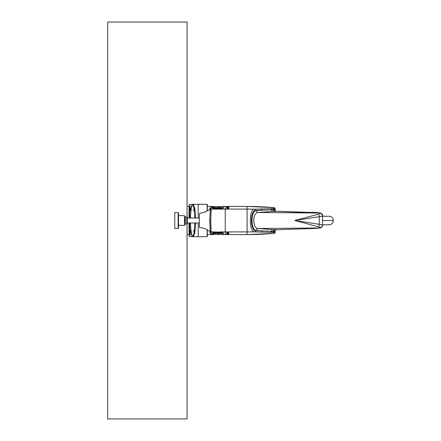 <?xml version="1.0" encoding="UTF-8"?>
<svg xmlns="http://www.w3.org/2000/svg" width="441" height="441" viewBox="0 0 441 441"><rect width="100%" height="100%" fill="white"/><g stroke="black" fill="none" stroke-linecap="round" stroke-linejoin="round"><path stroke-width="0.66" d="M187.26 206.283L189.046 206.311L189.046 218.019L189.046 206.311L187.26 206.283M189.046 234.392L189.046 222.981L189.244 234.392M189.244 222.981L189.448 223.846L189.839 222.722M189.839 232.738L189.839 222.981L189.839 232.738L189.448 234.937L190.231 233.102A0.397 0.369 180 0 1 189.839 232.738M190.231 208.946L189.448 206.063L189.839 208.262L189.839 218.019L189.839 210.539L191.653 206.62M189.839 213.097L189.839 210.539L190.865 207.794A0.397 0.386 33 0 0 190.804 208.014L190.804 209.42M189.244 204.381L189.244 218.019M189.839 218.278L189.244 217.154M189.244 223.846L189.244 236.619L193.351 236.69L194.806 232.804L195.556 222.981M198.174 222.981L198.174 236.773L207.105 236.619L207.105 229.794M207.105 210.996L207.105 204.381L198.174 204.227L198.174 218.019M207.402 206.41L207.402 204.822L207.105 204.822M207.105 236.178L207.402 236.178L207.402 234.59M191.174 209.255L191.146 210.732L191.146 209.221A15.678 2.183 90 0 1 192.667 204.822A15.678 2.183 90 0 1 194.823 218.019M194.823 222.981A15.678 2.183 90 0 1 192.667 236.178A15.678 2.183 90 0 1 191.151 231.779L191.146 230.268L191.174 231.745M190.97 230.312A15.678 2.183 90 0 1 190.512 222.981M190.512 218.019A15.678 2.183 90 0 1 190.97 210.688M192.667 204.822L192.965 204.822A15.678 2.183 90 0 1 195.115 218.019M195.115 222.981A15.678 2.183 90 0 1 192.965 236.178L192.667 236.178M190.771 230.737L190.804 231.172L190.771 230.737M194.106 230.301L194.106 231.745M194.134 230.268L194.134 231.779M194.106 209.255L194.106 210.699M193.737 210.114L193.665 209.828M193.737 209.839L193.665 210.114M191.653 234.38L189.839 230.461L190.865 233.206A0.397 0.386 -33 0 1 190.804 232.986L190.804 231.58M195.556 218.019L194.806 208.196L193.356 204.31L206.934 204.381M190.231 207.898A0.397 0.369 180 0 0 189.839 208.262M222.347 234.392L222.121 234.392A0.397 0.397 -30 0 0 222.457 234.579L225.263 234.579L225.263 231.9L225.263 234.59L247.092 234.59L274.093 233.361L275.173 232.175L275.173 231.415L274.236 231.178L274.87 229.805M247.092 206.421L225.263 206.421L247.092 206.41L274.093 207.645A297.675 297.454 180 0 0 247.092 206.421L247.092 209.1L225.263 209.1L225.263 206.421L225.263 231.9L225.263 209.1L221.889 209.1A0.794 0.562 87.8 0 1 221.889 209.1L222.159 209.017A0.794 0.777 -101 0 0 221.911 209.056L221.873 209.095M221.046 209.1A0.794 0.689 90 0 0 221.448 208.946L214.392 208.946A0.794 0.689 -90 0 0 214.795 209.1M213.527 208.847L221.845 209.1L213.995 209.1M213.968 231.905L213.968 231.905A0.794 0.562 -92.2 0 1 213.951 231.9L213.681 231.983A0.794 0.777 79 0 0 213.929 231.944L211.145 231.9L210.748 220.583L211.107 209.1L211.912 208.802A1.389 1.389 -177 0 0 211.134 209.045L211.917 208.758A0.794 0.777 -100.1 0 0 211.779 208.769L211.779 208.769A0.794 0.777 -100.1 0 0 211.669 208.797M221.845 231.9L221.454 231.9A0.794 0.766 -90 0 1 221.873 232.032L222.314 232.153L221.884 232.027A0.794 0.794 90 0 0 221.454 231.9M226.85 234.149L228.636 234.149M226.85 233.432L228.636 233.432M226.85 232.71L228.636 232.71M214.1 234L214.646 233.995L213.835 234.193A0.397 0.397 -150 0 1 213.494 234.392L213.72 234.392A0.397 0.397 -150 0 1 213.383 234.579L211.663 234.579L210.655 233.372L210.572 231.79L210.655 233.317L211.647 234.254L214.635 233.361M209.789 231.332L209.866 232.727L211.647 234.254A0.794 0.772 80.3 0 1 211.085 234L210.781 231.867M207.303 229.904L207.303 234.59L213.378 234.59M207.303 206.41L209.414 206.41L207.303 206.41L207.303 210.892M209.866 208.273A0.794 0.689 -177 0 0 210.655 207.628L211.663 206.421L209.866 208.273L209.789 209.607M209.414 206.41L213.72 206.609A0.397 0.397 150 0 0 213.383 206.421L213.494 206.609A0.397 0.397 -30 0 1 213.835 206.807L214.646 207.005L214.1 206.994M222.457 206.421L225.263 206.41L222.121 206.609A0.397 0.397 30 0 1 222.457 206.421L222.347 206.609M228.636 208.29L226.85 208.29M228.636 207.568L226.85 207.568M228.636 206.851L226.85 206.851M215.936 234.392L215.936 233.129L214.629 233.184A0.397 0.391 74.2 0 0 214.238 232.831L214.304 232.859A0.397 0.38 -83 0 1 214.348 232.859L214.745 234.392L223.08 234.392L223.493 232.859L221.889 232.903M218.317 234.392L218.317 233.118L217.848 233.151A0.397 0.397 -2.5 0 0 217.452 232.771A0.397 0.397 177.5 0 1 217.848 233.151L217.904 234.392M219.921 234.392L219.976 233.151A0.397 0.397 -177.5 0 1 220.373 232.771L214.238 232.831L211.118 231.949A1.389 1.389 177 0 0 211.912 232.192L211.145 231.9A1.389 1.389 160.4 0 1 210.401 231.685L209.85 220.384L210.748 220.412M218.317 232.738L218.317 233.118L219.976 233.151A0.397 0.397 -177.5 0 1 220.373 232.771L221.889 232.771C223.956 232.809 224.094 232.848 222.297 232.903M220.318 234.392L220.373 233.129L219.976 233.151M221.889 234.392L221.889 233.129C223.587 233.173 223.587 233.217 221.889 233.261M214.723 234.193L214.69 233.873M220.318 206.609L214.745 206.609L214.348 208.141A0.397 0.38 83 0 1 214.304 208.141L220.373 208.229A0.397 0.397 -2.5 0 1 219.976 207.849L220.373 207.871L220.318 206.609L221.889 206.609L221.889 207.871L220.373 207.871L220.373 208.229L223.477 208.135M221.889 208.097L223.493 208.141L223.08 206.609L221.889 206.609M214.723 206.812L214.69 207.127M221.889 207.739C223.587 207.783 223.587 207.827 221.889 207.871L221.889 208.229M219.921 206.609L219.976 207.849L219.921 206.609M213.968 209.095L211.107 209.1A1.389 1.389 -161.2 0 0 210.396 209.293L204.845 212.11L199.365 213.51L199.365 227.473C202.546 227.832 204.541 228.284 205.352 228.829L210.39 231.685L209.734 220.621L210.748 220.583M199.365 218.157L199.365 222.843M213.835 206.807L213.494 206.609M209.866 232.727A0.794 0.689 177 0 1 210.655 233.372L210.655 233.317A0.794 0.761 177 0 0 210.886 233.818M214.183 233.995L213.494 234.392M210.655 207.628L210.572 209.194L210.655 207.628M214.635 207.639L211.647 206.746L210.655 207.683A0.794 0.761 -177 0 1 210.886 207.182L211.085 207A0.794 0.772 -80.3 0 1 211.647 206.746L211.663 206.421L213.383 206.421M210.781 209.122L210.886 207.182M210.39 231.481L210.274 230.037M210.087 226.939L209.988 223.493M210.374 209.469L209.734 220.621M223.102 234.188L223.135 233.873M215.936 206.609L215.936 207.871L214.679 207.788M214.629 207.816A0.397 0.391 -74.2 0 1 214.238 208.169L211.912 208.802M223.102 206.807L223.135 207.127M221.911 209.056L215.836 209.1M222.159 209.017L220.081 208.742L220.004 209.1M214.795 231.9A0.794 0.689 -90 0 0 214.392 232.054L221.448 232.054A0.794 0.689 90 0 0 221.046 231.9M275.173 208.83L275.173 209.585L275.173 208.83A1.191 1.191 -0 0 0 274.093 207.645L274.093 208.4L273.177 208.637L254.738 209.194A297.675 297.454 180 0 0 247.092 209.1L247.092 231.9L220.004 231.9M213.929 231.944L220.081 232.258L215.836 231.9M211.107 209.1L210.396 209.288L209.734 220.379M211.112 231.949L214.061 232.837L211.085 234M211.085 207L214.05 208.169L211.779 208.769M222.01 209.062A0.794 0.788 -116.8 0 0 221.84 209.078L221.845 209.1A0.794 0.788 90 0 1 221.669 209.1M220.373 208.229L220.373 208.229A0.397 0.397 177.5 0 1 219.976 207.849L217.848 207.849A0.397 0.397 2.5 0 1 217.452 208.229L217.452 208.229A0.397 0.397 2.5 0 0 217.848 207.849L217.904 206.609M217.507 206.609L217.452 207.871L217.848 207.849M217.848 233.151L217.452 233.129L217.507 234.392M318.744 214.133A2.977 0.551 -96 0 1 319.273 216.669L319.273 224.331L322.503 224.772A2.977 2.833 180 0 1 319.554 227.606L319.554 228.041A2.977 2.977 180 0 0 322.503 225.07L322.503 215.93A2.977 2.977 180 0 0 319.554 212.959L318.744 214.133L294.72 220.5L322.503 216.228A2.977 2.833 180 0 0 319.554 213.394M275.173 229.761L275.173 232.175M275.173 211.239L275.173 209.585L256.414 210.522C250.631 210.445 250.631 230.555 256.414 230.478L262.274 230.913L255.786 230.615C249.948 231.437 249.948 209.563 255.786 210.385L262.274 210.087A1.191 1.08 -92 0 0 261.248 208.896M318.744 226.867A2.977 0.551 96 0 0 319.273 224.331L294.72 220.5L318.744 226.867L319.554 227.606M275.079 229.755L274.986 229.767A1.985 1.88 -83.9 0 0 273.161 231.349L262.274 230.913A1.191 1.08 -88 0 1 261.248 232.104L273.177 232.363L274.093 232.6L274.093 233.355A297.675 297.454 180 0 1 247.092 234.579L247.092 231.9A297.675 297.454 180 0 0 254.738 231.806L261.248 232.104M322.503 225.07C322.575 226.106 322.013 227.01 320.811 227.771L316.291 228.405L310.023 228.609A2.977 0.772 -91.1 0 1 309.99 228.609L274.986 229.767L258.194 228.499C252.384 228.675 252.384 212.325 258.194 212.501A1.985 1.797 85.8 0 1 256.414 210.522M322.503 216.013A2.977 2.977 180 0 0 319.554 213.036L258.194 212.501L275.079 211.245M322.503 224.987A2.977 2.977 180 0 1 319.554 227.964L258.194 228.499A1.985 1.797 -85.8 0 0 256.414 230.478M273.177 232.363A1.191 1.163 95 0 0 274.236 231.178L273.161 231.349A1.191 1.125 -88.3 0 1 272.158 232.297M255.786 210.385A1.191 1.08 86.7 0 0 254.738 209.194C248.873 208.295 248.873 232.705 254.738 231.806A1.191 1.08 -86.7 0 0 255.786 230.615M296.55 212.138A2.977 0.772 91.1 0 0 296.523 212.132A2.977 0.772 91.1 0 0 296.49 212.138L274.986 211.233A1.985 1.88 83.9 0 1 273.161 209.651A1.191 1.125 88.3 0 0 272.158 208.703M274.87 211.189L274.236 209.822A1.191 1.163 85 0 0 273.177 208.637M275.173 230.086L275.371 229.739M275.371 211.261L275.173 210.914M227.898 206.537L226.828 206.879L228.659 206.879L228.096 206.52M227.931 206.537L227.556 206.515M228.896 206.879L226.591 206.879M227.898 207.253L226.828 207.595L228.659 207.595L228.096 207.237M227.931 207.253L227.556 207.231M228.896 207.595L226.591 207.595M227.898 207.976L226.828 208.317L228.659 208.317L228.096 207.959M227.931 207.97L227.556 207.948M228.896 208.317L226.591 208.317M227.589 233.024L228.085 233.035M227.556 233.03L227.931 233.052M227.765 233.052L227.391 233.041L227.765 233.052M226.591 232.683L228.896 232.683M228.096 233.041L228.659 232.683L226.828 232.683L227.391 233.041M227.589 233.747L228.085 233.758M227.556 233.747L227.931 233.769M227.765 233.774L227.391 233.763L227.765 233.774M226.591 233.405L228.896 233.405M228.096 233.763L228.659 233.405L226.828 233.405L227.391 233.763M227.589 234.463L228.085 234.474M227.556 234.463L227.931 234.485M227.765 234.491L227.391 234.48L227.765 234.491M226.591 234.121L228.896 234.121M228.096 234.48L228.659 234.121L226.828 234.121L227.391 234.48M187.359 217.126L187.26 223.973L187.359 217.126M187.26 217.027L187.26 223.973M185.374 217.027L186.764 217.027L186.764 223.973L185.374 223.973M184.68 216.63L185.374 216.63L185.374 224.37L184.68 224.37M184.68 220.5L184.481 225.362L184.481 215.638L184.68 220.5M184.481 215.638L178.528 215.638L178.528 220.5M178.528 212.959L178.528 228.041A0.397 0.397 0 0 1 178.131 228.438L178.131 212.562L178.528 212.959M174.757 212.562L174.757 228.438L174.757 212.562L178.131 212.562M329.074 224.75L322.503 224.75L329.074 224.75A4.245 4.245 0 0 0 333.319 220.5A4.245 4.245 0 0 0 328.997 216.255M187.061 217.226L187.061 22.05L107.681 22.05L107.681 418.95L187.061 418.95L187.061 223.774M190.231 233.102L190.231 232.054M189.448 223.846L189.448 234.937L191.829 234.976M194.073 230.268L193.643 231.012L194.073 231.779M194.073 209.221C193.566 209.447 193.544 209.949 194.001 210.721L194.134 209.221M191.829 206.024L189.448 206.063L189.448 217.154M190.804 230.472L190.804 228.659M190.804 212.341L190.804 210.528M190.876 207.777A0.397 0.386 33 0 0 190.865 207.794L191.714 206.405M192.711 204.822L194.316 207.893L195.17 218.019M195.17 222.981L194.316 233.107L192.711 236.178M190.876 233.223A0.397 0.386 -33 0 1 190.865 233.206L191.714 234.595M220.081 232.258L222.314 232.153L221.889 231.9M213.681 231.983L215.759 232.258M217.452 232.771L217.452 233.129L215.936 233.129L215.936 232.771M220.081 208.742L215.759 208.742M219.508 232.738L219.508 234.392M220.373 232.771L220.373 233.129L221.889 233.129L221.889 232.771M217.452 208.229L217.452 207.871L215.936 207.871L215.936 208.229M222.314 208.847A0.794 0.783 -78 0 0 221.9 208.973A0.794 0.772 -90 0 1 221.481 209.1M214.172 231.9A0.794 0.788 -90 0 0 214.001 231.922A0.794 0.788 63.2 0 1 213.83 231.938M213.527 232.153A0.794 0.783 102 0 0 213.94 232.027A0.794 0.772 90 0 1 214.359 231.9M219.508 206.609L219.508 208.262M218.317 208.262L218.317 206.609M296.49 212.138L319.554 212.959M319.554 228.041L309.99 228.609M273.238 229.612A1.985 1.797 -85.8 0 0 271.48 231.277A1.191 1.075 -89.8 0 1 270.509 232.275M275.173 232.17A1.191 1.191 0 0 1 274.093 233.355L274.093 233.361M273.238 211.388A1.985 1.797 85.8 0 1 271.48 209.723A1.191 1.075 89.8 0 0 270.509 208.725M274.093 208.4A1.191 1.191 -0 0 1 275.173 209.585M274.093 232.6A1.191 1.191 0 0 0 275.173 231.415M333.319 220.5L322.503 220.5M189.046 234.689L187.061 234.722M191.146 210.732C190.611 209.988 190.611 209.486 191.146 209.221L191.201 209.221M191.146 230.268C190.611 231.001 190.611 231.508 191.146 231.779L191.201 231.779M192.436 235.929L193.356 236.69L198.174 236.773M189.415 204.381L193.351 204.31L192.436 205.071M222.462 234.59L247.092 234.59M211.112 231.9L210.407 231.69M322.503 215.93C323.451 213.295 319.29 212.115 310.023 212.391L274.721 211.211M274.721 229.789L310.023 228.609M274.093 207.639L275.173 208.825M275.73 229.292L275.371 229.849M275.73 211.708L275.371 211.151M186.764 223.774L187.083 223.774M186.764 217.226L187.083 217.226M178.528 225.362L184.481 225.362M174.757 228.438L178.131 228.438M187.359 222.981L199.365 222.981M187.359 218.019L199.365 218.019M322.503 216.255L329.074 216.255"/></g></svg>
